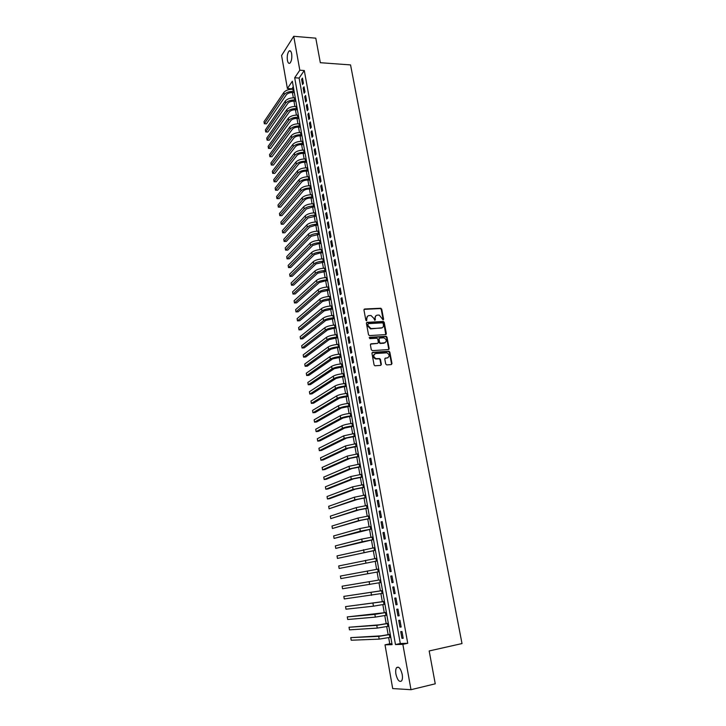 <?xml version="1.0" encoding="UTF-8"?>
<svg xmlns="http://www.w3.org/2000/svg" width="726" height="726" viewBox="0 0 726 726"><rect width="100%" height="100%" fill="white"/><g stroke="black" fill="none" stroke-linecap="round" stroke-linejoin="round"><path stroke-width="1.09" d="M383.119 319.903L383.609 319.204L381.713 309.14L380.796 308.251L364.67 309.004L363.953 310.002L365.831 320.148L366.576 320.792L366.839 318.768C366.675 316.908 367.438 315.837 369.135 315.565L370.995 315.52L373.89 318.396L374.761 320.338L375.378 319.64L375.133 318.333C374.97 316.472 375.723 315.411 377.411 315.138L379.244 315.093L383.119 319.903M383.137 319.903L381.277 309.457L380.37 308.559L364.062 309.358M366.612 320.783L366.839 318.768M374.906 320.338L375.133 318.333M395.924 674.182C395.452 671.187 395.661 669.009 396.559 667.657C398.792 666.178 400.67 668.419 402.204 674.381C402.685 677.376 402.476 679.563 401.578 680.915C399.327 682.376 397.44 680.135 395.924 674.182M287.414 60.322C286.933 56.111 287.496 53.007 289.084 51.011C290.237 50.248 291.09 51.165 291.652 53.778C292.124 58.007 291.571 61.111 289.992 63.098C288.83 63.879 287.968 62.944 287.414 60.322M385.715 364.007L386.786 364.915L391.278 364.57L391.986 363.535L389.826 352.128L388.991 351.239L372.683 352.346L371.957 353.38L374.081 364.897L374.906 365.786L380.66 365.387L381.368 364.343L380.46 359.424L379.625 358.535L375.995 358.671C373.164 356.747 373.064 355.023 375.696 353.517L386.904 352.809C389.744 354.696 389.871 356.412 387.257 357.945L385.506 358.072L384.789 359.107L385.715 364.007M293.731 36.3L315.792 38.169L320.329 62.699L350.549 64.913L462.008 643.563L429.175 650.959L435.255 683.81L410.998 689.7L392.693 688.566L385.016 644.833L392.094 644.643L292.333 81.239L287.387 88.518L281.588 55.503L293.731 36.3L299.82 70.213L294.683 77.773L395.47 644.552L402.857 644.352L410.998 689.7M304.294 70.522L299.112 78.063L400.289 643.499L407.731 643.281L304.294 70.522L299.82 70.213M407.731 643.281L402.857 644.352M385.633 334.613L386.332 333.606L384.208 322.362L383.319 321.464L367.138 322.335L366.412 323.342L368.509 334.686L369.38 335.584L385.633 334.613M387.012 337.191L389.145 348.516L388.446 349.542L372.365 350.649L371.285 349.732L370.387 344.841L371.104 343.806L377.647 343.38L378.364 342.363L377.765 339.133L376.894 338.234L369.734 338.643L369.625 337.3L386.141 336.301L387.012 337.191L386.568 337.481L388.7 348.798L389.145 348.516M303.404 83.29L302.47 78.09L301.608 79.334L302.542 84.534L303.404 83.29M304.974 92.002L304.031 86.775L303.159 88.009L304.103 93.227L304.974 92.002M306.544 100.751L305.601 95.496L304.729 96.712L305.664 101.958L306.544 100.751M308.123 109.544L307.18 104.263L306.299 105.461L307.243 110.733L308.123 109.544M309.712 118.365L308.759 113.065L307.878 114.245L308.822 119.536L309.712 118.365M311.309 127.231L310.347 121.904L309.457 123.075L310.41 128.384L311.309 127.231M312.906 136.134L311.944 130.789L311.046 131.941L312.008 137.278L312.906 136.134M314.512 145.082L313.55 139.71L312.652 140.844L313.614 146.207L314.512 145.082M316.128 154.066L315.166 148.667L314.258 149.783L315.22 155.173L316.128 154.066M317.752 163.087L316.781 157.669L315.864 158.767L316.835 164.176L317.752 163.087M319.386 172.153L318.405 166.717L317.489 167.797L318.46 173.224L319.386 172.153M321.019 181.264L320.039 175.792L319.113 176.854L320.093 182.317L321.019 181.264M322.662 190.412L321.682 184.921L320.747 185.965L321.736 191.446L322.662 190.412M324.322 199.596L323.324 194.078L322.389 195.112L323.379 200.612L324.322 199.596M325.974 208.834L324.985 203.289L324.041 204.296L325.03 209.832L325.974 208.834M327.644 218.099L326.646 212.536L325.693 213.526L326.691 219.08L327.644 218.099M329.323 227.419L328.315 221.82L327.362 222.8L328.361 228.381L329.323 227.419M331.002 236.776L329.994 231.158L329.032 232.111L330.04 237.72L331.002 236.776M332.69 246.178L331.673 240.533L330.711 241.468L331.718 247.094L332.69 246.178M334.387 255.616L333.37 249.944L332.399 250.86L333.415 256.523L334.387 255.616M336.093 265.108L335.067 259.409L334.096 260.307L335.113 265.988L336.093 265.108M337.808 274.637L336.782 268.91L335.793 269.791L336.819 275.499L337.808 274.637M339.532 284.211L338.498 278.457L337.508 279.319L338.534 285.055L339.532 284.211M341.256 293.83L340.222 288.05L339.224 288.894L340.258 294.656L341.256 293.83M342.999 303.495L341.955 297.687L340.948 298.504L341.991 304.294L342.999 303.495M344.741 313.196L343.697 307.37L342.681 308.169L343.734 313.986L344.741 313.196M346.493 322.952L345.44 317.099L344.423 317.87L345.476 323.723L346.493 322.952M348.253 332.753L347.2 326.872L346.175 327.626L347.237 333.497L348.253 332.753M350.032 342.599L348.961 336.683L347.935 337.418L348.997 343.325L350.032 342.599M351.801 352.491L350.74 346.547L349.705 347.264L350.767 353.19L351.801 352.491M353.589 362.428L352.518 356.457L351.475 357.156L352.546 363.109L353.589 362.428M391.368 364.561L391.949 363.554M380.76 365.369L381.341 364.361M355.386 372.411L354.306 366.412L353.263 367.093L354.333 373.073L355.386 372.411M357.192 382.448L356.112 376.422L355.05 377.066L356.13 383.083L357.192 382.448M359.007 392.521L357.918 386.468L356.856 387.103L357.936 393.138L359.007 392.521M360.822 402.649L359.733 396.568L358.662 397.176L359.751 403.248L360.822 402.649M362.655 412.831L361.557 406.714L360.477 407.304L361.575 413.403L362.655 412.831M364.488 423.049L363.39 416.915L362.31 417.477L363.408 423.603L364.488 423.049M366.34 433.322L365.232 427.151L364.143 427.696L365.251 433.849L366.34 433.322M368.191 443.65L367.084 437.451L365.986 437.969L367.093 444.149L368.191 443.65M370.06 454.022L368.935 447.788L367.837 448.287L368.953 454.503L370.06 454.022M371.93 464.44L370.805 458.179L369.697 458.65L370.823 464.894L371.93 464.44M373.817 474.913L372.683 468.624L371.567 469.069L372.692 475.348L373.817 474.913M375.705 485.44L374.571 479.115L373.445 479.541L374.58 485.848L375.705 485.44M377.611 496.012L376.467 489.66L375.333 490.059L376.476 496.393L377.611 496.012M379.516 506.639L378.373 500.25L377.239 500.631L378.373 506.993L379.516 506.639M381.44 517.311L380.288 510.904L379.144 511.249L380.288 517.647L381.44 517.311M383.364 528.047L382.212 521.595L381.059 521.921L382.212 528.356L383.364 528.047M385.306 538.828L384.145 532.349L382.983 532.648L384.145 539.109L385.306 538.828M387.257 549.664L386.087 543.157L384.916 543.429L386.087 549.918L387.257 549.664M389.209 560.545L388.038 554.011L386.858 554.256L388.029 560.781L389.209 560.545M391.178 571.489L389.998 564.919L388.818 565.146L389.989 571.698L391.178 571.489L389.989 571.698M393.156 582.488L391.967 575.881L390.779 576.081L391.958 582.669L393.156 582.488M395.144 593.541L393.946 586.898L392.757 587.071L393.937 593.696L395.144 593.541M397.14 604.649L395.942 597.979L394.735 598.124L395.933 604.776L397.14 604.649M399.146 615.802L397.939 609.105L396.732 609.223L397.93 615.911L399.146 615.802M401.16 627.028L399.953 620.285L398.728 620.376L399.935 627.101L401.16 627.028M400.743 631.593L401.959 638.345L403.193 638.299L401.977 631.529L400.743 631.593M293.268 86.557L291.825 89.216M292.415 92.574L293.34 97.801M295.872 101.25L293.957 101.15L294.865 106.423M295.455 109.762L296.389 115.08M298.93 118.492L296.998 118.411L297.923 123.774M300.464 127.168L298.531 127.095L299.466 132.504M302.007 135.889L300.074 135.816L301.018 141.28M303.559 144.637L301.626 144.574L302.57 150.091M303.15 153.377L304.14 158.94M304.711 162.216L305.7 167.824M306.281 171.091L307.279 176.754M309.83 180.039L307.878 180.012L308.868 185.72M311.409 188.987L309.457 188.969L310.456 194.731M313.006 197.971L311.046 197.962L312.053 203.779M314.603 207.001L312.643 206.992L313.659 212.863M314.222 216.076L315.265 221.993M317.816 225.178L315.855 225.187L316.89 231.158M317.453 234.344L318.514 240.37M321.064 243.509L319.095 243.546L320.148 249.617M322.698 252.748L320.729 252.784L321.79 258.91M322.344 262.068L323.442 268.248M323.996 271.388L325.094 277.622M327.644 280.69L325.675 280.753L326.754 287.051M327.308 290.155L328.433 296.507M328.978 299.611L330.112 306.018M330.657 309.104L331.791 315.565M332.336 318.641L333.488 325.157M336.047 328.107L334.051 328.216L335.194 334.795M335.73 337.844L336.9 344.478M339.459 347.382L337.463 347.509L338.615 354.206M339.151 357.228L340.34 363.98M340.875 366.984L342.073 373.79M344.632 376.622L342.627 376.785L343.815 383.655M346.375 386.459L344.369 386.631L345.567 393.565M346.093 396.523L347.327 403.52M347.845 406.469L349.088 413.521M351.656 416.252L349.633 416.452L350.867 423.567M351.384 426.489L352.645 433.667M353.163 436.571L354.442 443.804M354.95 446.699L356.239 453.995M356.747 456.872L358.045 464.232M358.553 467.09L359.869 474.523M360.368 477.363L361.693 484.859M362.192 487.69L363.526 495.25M366.085 497.764L364.044 498.054L365.369 505.677M365.859 508.472L367.22 516.168M369.779 518.627L367.737 518.945L369.08 526.704M371.639 529.136L369.588 529.463L370.95 537.285M373.518 539.699L371.458 540.035L372.828 547.93M373.309 550.653L374.716 558.621M377.284 560.962L375.224 561.325L376.613 569.356M377.084 572.052L378.518 580.128L342.118 586.2L378.536 580.119M378.999 582.86L380.424 590.946M380.914 593.714L382.348 601.809M382.838 604.631L384.272 612.735L347.282 616.918L374.861 614.377L386.395 612.426M384.78 615.594L386.214 623.707M386.722 626.611L388.156 634.733M388.682 637.691L389.762 643.808L391.94 643.744M388.936 349.315L388.827 348.716M386.123 334.396L386.014 333.815M385.697 336.456L386.441 336.401M389.762 643.808L385.016 644.833M291.743 88.781L287.387 88.518M299.112 78.063L294.683 77.773M400.289 643.499L395.47 644.552M301.608 79.334L302.706 79.406M303.159 88.009L304.267 88.073M304.729 96.712L305.827 96.776M306.299 105.461L307.407 105.524M307.878 114.245L308.986 114.3M309.457 123.075L310.565 123.121M311.046 131.941L312.162 131.978M312.652 140.844L313.759 140.88M314.258 149.783L315.365 149.819M315.864 158.767L316.981 158.794M317.489 167.797L318.605 167.815M319.113 176.854L320.23 176.881M320.747 185.965L321.872 185.974M322.389 195.112L323.515 195.122M324.041 204.296L325.166 204.296M325.693 213.526L326.818 213.526M327.362 222.8L328.488 222.791M329.032 232.111L330.158 232.102M330.711 241.468L331.846 241.449M332.399 250.86L333.533 250.842M334.096 260.307L335.23 260.28M335.793 269.791L336.928 269.754M337.508 279.319L338.643 279.283M339.224 288.894L340.367 288.848M340.948 298.504L342.091 298.459M342.681 308.169L343.825 308.114M344.423 317.87L345.576 317.816M346.175 327.626L347.327 327.562M347.935 337.418L349.088 337.354M349.705 347.264L350.849 347.191M351.475 357.156L352.627 357.074M353.263 367.093L354.415 367.002M355.05 377.066L356.212 376.975M356.856 387.103L358.009 387.003M358.662 397.176L359.824 397.068M360.477 407.304L361.639 407.186M362.31 417.477L363.472 417.359M364.143 427.696L365.305 427.569M365.986 437.969L367.147 437.832M367.837 448.287L369.008 448.151M369.697 458.65L370.868 458.505M371.567 469.069L372.737 468.923M373.445 479.541L374.616 479.387M375.333 490.059L376.513 489.896M377.239 500.631L378.409 500.459M379.144 511.249L380.315 511.077M381.059 521.921L382.239 521.74M382.983 532.648L384.163 532.457M384.916 543.429L386.096 543.23M386.858 554.256L388.047 554.056M388.818 565.146L389.998 564.937M391.958 582.669L393.147 582.452M393.937 593.696L395.135 593.469M395.933 604.776L397.122 604.54M397.93 615.911L399.118 615.666M399.935 627.101L401.133 626.847M401.959 638.345L403.157 638.09M375.905 315.756L374.707 318.641M367.601 316.191L366.412 319.077M385.76 334.595L383.773 322.662L382.883 321.772L366.539 322.662M383.174 323.478L382.43 322.843L368.372 323.615L367.864 324.322L368.127 325.72L370.95 328.588L381.177 328.07C382.856 327.78 383.609 326.709 383.428 324.858L383.174 323.478M382.185 327.789L370.523 328.887L367.692 326.019L367.438 324.631M388.555 349.524L388.7 348.798M377.783 343.362L370.532 344.124M386.568 337.481L385.506 336.583L369.18 337.599M384.399 342.944C387.012 341.392 386.876 339.686 383.972 337.835L379.716 338.035L379.008 339.051L379.607 342.282L380.469 343.171L385.143 342.745M379.154 338.352L379.008 339.051M383.954 343.226L380.034 343.462L379.172 342.563L378.573 339.341M387.956 357.773L384.952 358.363M374.507 353.989C372.674 355.867 373.028 357.519 375.56 358.943L376.667 358.717M380.932 364.606L380.016 359.697L379.181 358.807L376.222 358.989M391.532 363.799L389.381 352.409L388.546 351.52L372.12 352.645M294.357 92.683L292.442 92.574C289.674 92.565 287.659 93.282 286.398 94.716L266.442 123.847L264.337 123.756L284.202 94.589C286.08 92.438 289.111 91.367 293.268 91.376L294.139 91.422M264.337 123.756L263.992 121.714L283.83 92.456C285.708 90.296 288.73 89.216 292.896 89.234L293.758 89.289M295.273 97.865L294.411 97.81C290.246 97.81 287.215 98.881 285.318 101.014L265.371 129.89L265.716 131.941L285.69 103.156C287.587 101.032 290.618 99.97 294.792 99.961L295.654 100.007M293.957 101.15C291.18 101.15 289.166 101.858 287.895 103.273L267.821 132.023L265.716 131.941M297.397 109.853L295.473 109.762C292.696 109.771 290.672 110.47 289.402 111.868L269.21 140.227L267.095 140.154L287.197 111.768C289.102 109.662 292.142 108.61 296.317 108.591L297.179 108.637M267.095 140.154L266.751 138.094L286.815 109.608C288.721 107.502 291.761 106.441 295.936 106.432L296.798 106.477M298.332 115.125L297.46 115.08C293.286 115.107 290.237 116.16 288.322 118.238L268.139 146.343L268.484 148.403L288.703 120.407C290.618 118.329 293.667 117.285 297.851 117.249L298.713 117.294M296.998 118.411C294.221 118.429 292.188 119.128 290.908 120.507L270.598 148.467L268.484 148.403M299.865 123.81L299.003 123.774C294.81 123.819 291.761 124.863 289.837 126.914L269.527 154.62L269.881 156.689L290.219 129.083C292.142 127.041 295.201 125.997 299.384 125.952L300.255 125.988M298.531 127.095C295.745 127.123 293.712 127.812 292.433 129.174L271.996 156.743L269.881 156.689M301.417 132.54L300.546 132.504C296.353 132.559 293.286 133.593 291.353 135.626L270.925 162.923L271.279 165.011L291.734 137.804C293.667 135.789 296.734 134.755 300.936 134.691L301.798 134.727M300.074 135.816C297.288 135.853 295.246 136.542 293.948 137.886L273.403 165.056L271.279 165.011M302.969 141.307L302.098 141.271C297.896 141.343 294.82 142.369 292.877 144.365L272.332 171.272L272.686 173.36L293.268 146.561C295.21 144.574 298.277 143.539 302.488 143.476L303.359 143.503M301.626 144.574C298.831 144.619 296.78 145.309 295.482 146.634L274.809 173.405L272.686 173.36M305.111 153.431L303.178 153.377C300.373 153.431 298.322 154.112 297.016 155.418L276.225 181.781L274.092 181.754L294.801 155.355C296.752 153.395 299.838 152.369 304.049 152.288L304.92 152.315M274.092 181.754L273.738 179.649L294.411 153.15C296.362 151.189 299.448 150.164 303.659 150.082L304.53 150.11M306.681 162.261L304.738 162.216C301.934 162.279 299.874 162.96 298.567 164.239L277.641 190.203L275.508 190.176L296.335 164.185C298.304 162.252 301.39 161.245 305.61 161.145L306.481 161.163M275.508 190.176L275.154 188.07L295.954 161.98C297.914 160.038 301 159.021 305.219 158.921L306.091 158.949M308.251 171.127L306.308 171.091C303.495 171.164 301.435 171.835 300.119 173.106L279.065 198.652L276.933 198.634L297.887 173.06C299.856 171.154 302.96 170.147 307.18 170.038L308.06 170.056M276.933 198.634L276.579 196.519L297.497 170.837C299.466 168.931 302.57 167.915 306.789 167.806L307.661 167.833M309.24 176.745L308.368 176.736C304.14 176.854 301.036 177.861 299.048 179.739L278.004 205.004L278.357 207.128L299.439 181.972C301.426 180.093 304.53 179.095 308.768 178.968L309.639 178.986M307.878 180.012C305.065 180.093 302.996 180.756 301.671 182.008L280.499 207.137L278.357 207.128M310.828 185.711L309.957 185.693C305.719 185.838 302.606 186.827 300.609 188.678L279.437 213.517L279.8 215.658L301 190.92C302.996 189.078 306.109 188.088 310.347 187.943L311.227 187.952M309.457 188.969C306.644 189.059 304.566 189.722 303.241 190.947L281.933 215.649L279.8 215.658M312.425 194.704L311.545 194.704C307.307 194.849 304.176 195.839 302.179 197.663L280.88 222.074L281.234 224.225L302.57 199.913C304.575 198.098 307.697 197.109 311.944 196.955L312.824 196.964M311.046 197.962C308.223 198.062 306.145 198.715 304.811 199.922L283.376 224.207L281.234 224.225M314.022 203.743L313.142 203.743C308.895 203.906 305.764 204.886 303.749 206.683L282.323 230.668L282.686 232.819L304.149 208.943C306.163 207.155 309.294 206.184 313.55 206.012L314.422 206.012M312.643 206.992L306.39 208.943L284.828 232.801L282.686 232.819M316.209 216.067L307.969 218.009L286.28 241.431L284.138 241.459L305.728 218.009C307.751 216.257 310.891 215.286 315.157 215.105L316.037 215.105M284.138 241.459L283.775 239.299L305.328 215.74C307.352 213.979 310.492 213.008 314.748 212.827L315.628 212.827M317.244 221.947L316.364 221.947C312.098 222.147 308.949 223.109 306.916 224.842L285.227 247.965L285.59 250.134L307.316 227.12C309.349 225.396 312.507 224.434 316.772 224.234L317.652 224.234M315.855 225.187L309.566 227.111L287.741 250.098L285.59 250.134M319.44 234.326L311.164 236.249L289.211 258.792L287.06 258.846L308.913 236.277C310.955 234.58 314.122 233.627 318.396 233.409L319.277 233.4M287.06 258.846L286.688 256.659L308.514 233.981C310.556 232.284 313.714 231.322 317.988 231.113L318.868 231.104M320.502 240.306L319.612 240.324C315.338 240.542 312.171 241.495 310.111 243.165L288.158 265.398L288.531 267.585L310.519 245.47C312.57 243.8 315.746 242.856 320.021 242.629L320.91 242.62M319.095 243.546L312.77 245.433L290.69 267.531L288.531 267.585M322.135 249.553L321.246 249.572C316.963 249.808 313.786 250.751 311.726 252.385L289.638 274.174L290.01 276.37L312.126 254.699C314.195 253.065 317.371 252.131 321.663 251.886L322.544 251.868M320.729 252.784L314.385 254.654L292.17 276.307L290.01 276.37M324.34 262.013L316.01 263.919L293.658 285.118L291.489 285.191L313.741 263.974C315.819 262.376 319.013 261.442 323.306 261.188L324.195 261.169M291.489 285.191L291.117 282.986L313.342 261.65C315.42 260.044 318.596 259.109 322.889 258.855L323.778 258.837M325.992 271.333L317.634 273.221L295.146 293.966L292.977 294.057L315.365 273.294C317.462 271.724 320.656 270.807 324.958 270.526L325.847 270.499M292.977 294.057L292.605 291.834L314.966 270.961C317.053 269.382 320.248 268.457 324.54 268.184L325.43 268.166M327.09 277.532L326.201 277.559C321.89 277.849 318.696 278.766 316.59 280.309L294.103 300.727L294.475 302.951L316.999 282.65C319.104 281.116 322.308 280.2 326.618 279.909L327.508 279.882M325.675 280.753L319.268 282.568L296.644 302.86L294.475 302.951M329.314 290.082L320.91 291.961L298.15 311.781L295.981 311.89L318.641 292.052C320.756 290.545 323.968 289.647 328.288 289.338L329.177 289.302M295.981 311.89L295.609 309.648L318.233 289.692C320.338 288.186 323.551 287.278 327.871 286.979L328.76 286.942M330.983 299.52L322.562 301.399L299.666 320.747L297.488 320.856L320.293 301.49C322.417 300.029 325.638 299.13 329.958 298.803L330.847 298.767M297.488 320.856L297.115 318.614L319.876 299.13C321.999 297.651 325.221 296.752 329.54 296.435L330.43 296.399M332.662 309.004L324.223 310.873L301.181 329.749L299.003 329.876L321.945 310.982C324.077 309.548 327.308 308.659 331.637 308.323L332.535 308.278M299.003 329.876L298.622 327.617L321.527 308.604C323.66 307.162 326.891 306.272 331.219 305.936L332.109 305.9M334.35 318.532L325.883 320.393L302.706 338.788L300.528 338.924L323.605 320.511C325.756 319.113 328.996 318.233 333.334 317.879L334.223 317.834M300.528 338.924L300.147 336.655L323.188 318.124C325.33 316.717 328.569 315.837 332.907 315.483L333.806 315.438M335.503 325.021L334.604 325.076C330.257 325.439 327.009 326.31 324.858 327.689L301.671 345.739L302.052 348.017L325.275 330.085C327.435 328.715 330.684 327.843 335.031 327.471L335.929 327.426M334.051 328.216L327.562 329.949L304.239 347.872L302.052 348.017M337.744 337.717L329.241 339.559L305.782 356.992L303.595 357.147L326.954 339.704C329.123 338.37 332.381 337.508 336.737 337.118L337.635 337.064M303.595 357.147L303.205 354.86L326.537 337.291C328.696 335.947 331.954 335.085 336.31 334.704L337.209 334.65M338.915 344.324L338.017 344.378C333.661 344.786 330.394 345.64 328.216 346.946L304.748 364.016L305.138 366.312L328.642 349.36C330.82 348.063 334.087 347.209 338.452 346.81L339.351 346.747M337.463 347.509L330.929 349.206L307.325 366.149L305.138 366.312M341.175 357.083L332.626 358.907L308.877 375.351L306.681 375.524L330.33 359.071C332.526 357.809 335.802 356.965 340.167 356.539L341.066 356.475M306.681 375.524L306.299 373.209L329.903 356.638C332.1 355.368 335.376 354.524 339.741 354.106L340.639 354.043M342.899 366.83L334.332 368.645L310.438 384.589L308.241 384.771L332.036 368.817C334.232 367.592 337.526 366.757 341.901 366.321L342.799 366.249M308.241 384.771L307.851 382.457L331.61 366.376C333.806 365.142 337.091 364.307 341.465 363.871L342.363 363.808M344.106 373.609L343.198 373.681C338.824 374.135 335.53 374.961 333.316 376.159L309.412 391.731L309.802 394.055L333.742 378.618C335.957 377.42 339.26 376.603 343.634 376.141L344.541 376.068M342.627 376.785L336.038 378.428L311.998 393.864L309.802 394.055M345.848 383.464L344.941 383.537C340.558 384.009 337.254 384.825 335.031 385.987L310.973 401.051L311.372 403.384L335.457 388.455C337.69 387.303 340.993 386.486 345.385 386.014L346.284 385.933M344.369 386.631L337.762 388.256L313.578 403.184L311.372 403.384M348.126 396.342L339.487 398.129L315.157 412.54L312.942 412.758L337.182 398.338C339.423 397.222 342.736 396.414 347.137 395.924L348.044 395.842M312.942 412.758L312.552 410.408L336.746 395.87C338.988 394.735 342.3 393.928 346.692 393.447L347.6 393.365M349.887 406.27L341.229 408.057L316.736 421.942L314.53 422.169L338.915 408.275C341.166 407.195 344.496 406.397 348.897 405.888L349.805 405.798M314.53 422.169L314.131 419.81L338.479 405.789C340.73 404.7 344.051 403.901 348.453 403.393L349.36 403.311M351.13 413.303L350.222 413.393C345.812 413.911 342.481 414.7 340.222 415.753L315.719 429.257L316.119 431.625L340.657 418.258C342.917 417.205 346.257 416.425 350.667 415.898L351.575 415.807M349.633 416.452L342.971 418.022L318.333 431.389L316.119 431.625M353.426 426.271L344.723 428.031L319.93 440.873L317.716 441.118L342.4 428.276C344.678 427.269 348.026 426.498 352.446 425.953L353.353 425.853M317.716 441.118L317.316 438.74L341.964 425.772C344.242 424.755 347.582 423.975 352.001 423.43L352.909 423.34M355.214 436.344L346.483 438.096L321.536 450.401L319.322 450.655L344.16 438.35L355.141 435.954M319.322 450.655L318.923 448.269L343.725 435.827L354.696 433.422M357.001 446.454L348.253 448.205L323.152 459.966L320.928 460.239L345.93 448.468L356.938 446.1M320.928 460.239L320.529 457.834L345.485 445.936L356.493 443.559M358.807 456.627L350.032 458.36L324.776 469.577L322.553 469.858L347.7 458.641L358.744 456.291M322.553 469.858L322.144 467.444L347.255 456.091L358.29 453.741M360.613 466.836L351.811 468.56L326.401 479.233L324.177 479.523L349.478 468.86L360.559 466.537M324.177 479.523L323.769 477.1L349.034 466.301L360.105 463.968M362.428 477.1L353.607 478.815L328.043 488.925L325.811 489.233L351.275 479.124L362.383 476.819M325.811 489.233L325.402 486.801L350.821 476.546L361.92 474.241M364.252 487.409L355.413 489.115L329.686 498.671L327.444 498.98L353.072 489.433L364.207 487.164M327.444 498.98L327.036 496.539L352.618 486.847L363.753 484.569M365.586 494.95L354.424 497.201L328.678 506.321L329.096 508.781L354.878 499.797L366.049 497.546M364.044 498.054L357.219 499.461L329.096 508.781M367.928 508.173L359.043 509.861L330.747 518.618L356.693 510.206L367.9 507.982M330.747 518.618L330.339 516.15L356.239 507.601L367.438 505.369M369.289 515.85L358.063 518.046L332 526.023L332.408 528.501L358.517 520.669L369.752 518.473M367.737 518.945L360.867 520.306L332.408 528.501M371.158 526.377L359.896 528.546L333.661 535.942L334.078 538.429L360.35 531.178L371.621 529.009M369.588 529.463L334.078 538.429M373.028 536.95L361.73 539.091L335.339 545.907L335.757 548.402L362.192 541.741L373.5 539.6M371.458 540.035L335.757 548.402M375.396 550.308L337.445 558.421L375.378 550.244M337.445 558.421L337.018 555.907L374.906 547.576M376.803 558.258L338.715 565.962L339.133 568.485L377.275 560.935M375.224 561.325L339.133 568.485M379.181 571.68L340.839 578.595L379.181 571.68M340.839 578.595L340.412 576.063L378.7 568.984M342.118 586.2L342.545 588.75L381.086 582.47M382.52 590.547L343.834 596.391L382.529 590.601M343.834 596.391L344.26 598.95L383.01 593.314M384.444 601.4L345.549 606.627L384.453 601.491M345.549 606.627L345.984 609.196L373.436 606.183L384.943 604.223M386.368 612.308L384.299 612.726M347.282 616.918L347.718 619.496L375.342 617.109L386.876 615.176M388.31 623.271L379.163 624.85L349.024 627.246L376.776 625.34L388.337 623.425M349.024 627.246L349.46 629.841L377.257 628.09L388.827 626.184M390.261 634.288L381.086 635.849L350.767 637.628L378.7 636.357L390.298 634.47M350.767 637.628L351.202 640.232L379.181 639.116L390.788 637.246M292.896 89.234L293.268 91.376M283.83 92.456L284.202 94.589M294.411 97.81L294.792 99.961M285.318 101.014L285.69 103.156M295.936 106.432L296.317 108.591M286.815 109.608L287.197 111.768M297.46 115.08L297.851 117.249M288.322 118.238L288.703 120.407M299.003 123.774L299.384 125.952M289.837 126.914L290.219 129.083M300.546 132.504L300.936 134.691M291.353 135.626L291.734 137.804M302.098 141.271L302.488 143.476M292.877 144.365L293.268 146.561M303.659 150.082L304.049 152.288M294.411 153.15L294.801 155.355M305.219 158.921L305.61 161.145M295.954 161.98L296.335 164.185M306.789 167.806L307.18 170.038M297.497 170.837L297.887 173.06M308.368 176.736L308.768 178.968M299.048 179.739L299.439 181.972M309.957 185.693L310.347 187.943M300.609 188.678L301 190.92M311.545 194.704L311.944 196.955M302.179 197.663L302.57 199.913M313.142 203.743L313.55 206.012M303.749 206.683L304.149 208.943M314.748 212.827L315.157 215.105M305.328 215.74L305.728 218.009M316.364 221.947L316.772 224.234M306.916 224.842L307.316 227.12M317.988 231.113L318.396 233.409M308.514 233.981L308.913 236.277M319.612 240.324L320.021 242.629M310.111 243.165L310.519 245.47M321.246 249.572L321.663 251.886M311.726 252.385L312.126 254.699M322.889 258.855L323.306 261.188M313.342 261.65L313.741 263.974M324.54 268.184L324.958 270.526M314.966 270.961L315.365 273.294M326.201 277.559L326.618 279.909M316.59 280.309L316.999 282.65M327.871 286.979L328.288 289.338M318.233 289.692L318.641 292.052M329.54 296.435L329.958 298.803M319.876 299.13L320.293 301.49M331.219 305.936L331.637 308.323M321.527 308.604L321.945 310.982M332.907 315.483L333.334 317.879M323.188 318.124L323.605 320.511M334.604 325.076L335.031 327.471M324.858 327.689L325.275 330.085M336.31 334.704L336.737 337.118M326.537 337.291L326.954 339.704M338.017 344.378L338.452 346.81M328.216 346.946L328.642 349.36M339.741 354.106L340.167 356.539M329.903 356.638L330.33 359.071M341.465 363.871L341.901 366.321M331.61 366.376L332.036 368.817M343.198 373.681L343.634 376.141M333.316 376.159L333.742 378.618M344.941 383.537L345.385 386.014M335.031 385.987L335.457 388.455M346.692 393.447L347.137 395.924M336.746 395.87L337.182 398.338M348.453 403.393L348.897 405.888M338.479 405.789L338.915 408.275M350.222 413.393L350.667 415.898M340.222 415.753L340.657 418.258M352.001 423.43L352.446 425.953M341.964 425.772L342.4 428.276M353.789 433.522L354.234 436.054M343.725 435.827L344.16 438.35M355.577 443.659L356.03 446.2M345.485 445.936L345.93 448.468M357.383 453.85L357.827 456.4M347.255 456.091L347.7 458.641M359.188 464.077L359.642 466.646M349.034 466.301L349.478 468.86M361.013 474.368L361.466 476.946M350.821 476.546L351.275 479.124M362.837 484.696L363.29 487.282M352.618 486.847L353.072 489.433M364.67 495.078L365.133 497.682M354.424 497.201L354.878 499.797M366.512 505.505L366.975 508.118M356.239 507.601L356.693 510.206M368.372 515.986L368.835 518.618M358.063 518.046L358.517 520.669M370.233 526.513L370.696 529.154M359.896 528.546L360.35 531.178M372.102 537.095L372.574 539.754M361.73 539.091L362.192 541.741M373.981 547.731L374.453 550.399M363.581 549.691L364.044 552.35M375.877 558.412L376.349 561.089M365.441 560.345L365.904 563.013M377.774 569.148L378.246 571.843M367.311 571.044L367.773 573.731M379.68 579.938L380.161 582.642M369.18 581.798L369.652 584.494M381.595 590.773L382.076 593.496M371.068 592.607L371.54 595.311M383.528 601.673L384.009 604.404M372.964 603.46L373.436 606.183M385.461 612.617L385.942 615.367M374.861 614.377L375.342 617.109M387.403 623.616L387.893 626.375M376.776 625.34L377.257 628.09M389.363 634.669L389.853 637.446M378.7 636.357L379.181 639.116M396.559 667.657L398.501 667.212M289.084 51.011L290.609 51.129"/></g></svg>
